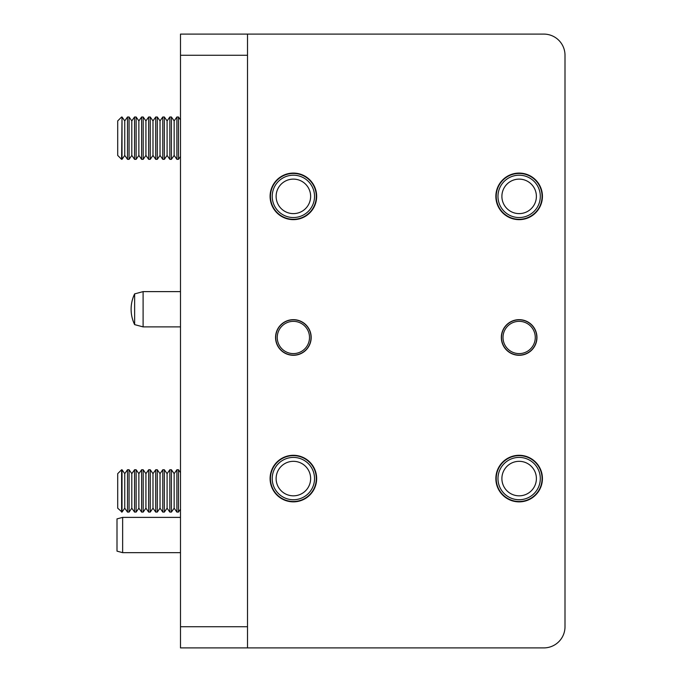 <?xml version="1.0" encoding="UTF-8"?>
<svg xmlns="http://www.w3.org/2000/svg" width="682" height="682" viewBox="0 0 682 682"><rect width="100%" height="100%" fill="white"/><g stroke="black" fill="none" stroke-linecap="round" stroke-linejoin="round"><path stroke-width="1.02" d="M180.491 626.732L247.515 626.732L247.515 647.9L180.491 647.9L180.491 34.1L247.515 34.1L247.515 55.268L180.491 55.268M247.515 626.732L247.515 55.268M247.515 647.9L543.835 647.9A21.168 21.168 0 0 0 565.003 626.732L565.003 55.268A21.168 21.168 0 0 0 543.835 34.1L247.515 34.1M519.147 355.288A17.817 17.817 0 0 0 534.569 328.562A17.817 17.817 0 0 0 503.717 328.562A17.817 17.817 0 0 0 519.147 355.288M293.379 355.288A17.817 17.817 0 0 0 308.801 328.562A17.817 17.817 0 0 0 277.949 328.562A17.817 17.817 0 0 0 293.379 355.288M519.147 173.083A23.282 23.282 0 0 1 539.309 208.01A23.282 23.282 0 0 1 498.977 208.01A23.282 23.282 0 0 1 519.147 173.083M519.147 455.295A23.282 23.282 0 0 1 539.309 490.213A23.282 23.282 0 0 1 498.977 490.213A23.282 23.282 0 0 1 519.147 455.295M293.379 455.295A23.282 23.282 0 0 1 313.541 490.213A23.282 23.282 0 0 1 273.218 490.213A23.282 23.282 0 0 1 293.379 455.295M293.379 173.083A23.282 23.282 0 0 1 313.541 208.01A23.282 23.282 0 0 1 273.218 208.01A23.282 23.282 0 0 1 293.379 173.083M293.379 353.6A16.129 16.129 0 0 1 279.415 329.406A16.129 16.129 0 0 1 307.343 329.406A16.129 16.129 0 0 1 293.379 353.6M293.379 355.109A17.638 17.638 0 0 1 278.103 328.656A17.638 17.638 0 0 1 308.656 328.656A17.638 17.638 0 0 1 293.379 355.109M519.147 353.6A16.129 16.129 0 0 1 505.174 329.406A16.129 16.129 0 0 1 533.111 329.406A16.129 16.129 0 0 1 519.147 353.6M519.147 355.109A17.638 17.638 0 0 1 503.87 328.656A17.638 17.638 0 0 1 534.415 328.656A17.638 17.638 0 0 1 519.147 355.109M276.125 196.365A17.255 17.255 0 0 1 302.007 181.429A17.255 17.255 0 0 1 302.007 211.309A17.255 17.255 0 0 1 276.125 196.365M293.379 179.119A17.255 17.255 0 0 1 308.324 204.992A17.255 17.255 0 0 1 278.435 204.992A17.255 17.255 0 0 1 293.379 179.119M293.379 175.206A21.168 21.168 0 0 1 311.708 206.953A21.168 21.168 0 0 1 275.051 206.953A21.168 21.168 0 0 1 293.379 175.206M501.892 196.365A17.255 17.255 0 0 1 527.766 181.429A17.255 17.255 0 0 1 527.766 211.309A17.255 17.255 0 0 1 501.892 196.365M519.147 179.119A17.255 17.255 0 0 1 534.083 204.992A17.255 17.255 0 0 1 504.203 204.992A17.255 17.255 0 0 1 519.147 179.119M519.147 175.206A21.168 21.168 0 0 1 537.476 206.953A21.168 21.168 0 0 1 500.81 206.953A21.168 21.168 0 0 1 519.147 175.206M310.634 478.576A17.255 17.255 0 0 1 284.752 493.521A17.255 17.255 0 0 1 284.752 463.632A17.255 17.255 0 0 1 310.634 478.576M293.379 495.831A17.255 17.255 0 0 1 278.435 469.949A17.255 17.255 0 0 1 308.324 469.949A17.255 17.255 0 0 1 293.379 495.831M293.379 499.744A21.168 21.168 0 0 1 275.051 467.997A21.168 21.168 0 0 1 311.708 467.997A21.168 21.168 0 0 1 293.379 499.744M501.892 478.576A17.255 17.255 0 0 1 527.766 463.632A17.255 17.255 0 0 1 527.766 493.521A17.255 17.255 0 0 1 501.892 478.576M519.147 461.322A17.255 17.255 0 0 1 534.083 487.204A17.255 17.255 0 0 1 504.203 487.204A17.255 17.255 0 0 1 519.147 461.322M519.147 457.409A21.168 21.168 0 0 1 537.476 489.156A21.168 21.168 0 0 1 500.81 489.156A21.168 21.168 0 0 1 519.147 457.409M122.641 552.659L116.997 551.141L116.997 518.891L122.641 517.382L122.641 552.659L180.491 552.659M143.101 324.845L143.101 326.891L180.491 326.891L143.101 326.891L134.635 324.623L134.635 293.882L143.101 291.615L143.101 324.845M180.491 119.904L178.462 116.997L178.462 159.332L180.491 156.425L178.462 159.332L176.885 159.332L178.462 159.332M174.149 120.91L176.885 116.997L176.885 159.332L174.149 155.419L171.404 159.332L171.404 116.997L174.149 120.91L174.149 155.419L171.404 159.332L169.827 159.332L171.404 159.332M167.09 120.91L169.827 116.997L169.827 159.332L167.09 155.419L164.353 159.332L164.353 116.997L167.09 120.91L167.09 155.419L164.353 159.332L162.776 159.332L164.353 159.332M160.031 120.91L162.776 116.997L162.776 159.332L160.031 155.419L157.295 159.332L157.295 116.997L160.031 120.91L160.031 155.419L157.295 159.332L155.718 159.332L157.295 159.332M152.981 120.91L155.718 116.997L155.718 159.332L152.981 155.419L150.245 159.332L150.245 116.997L152.981 120.91L152.981 155.419L150.245 159.332L148.667 159.332L150.245 159.332M145.922 120.91L148.667 116.997L148.667 159.332L145.922 155.419L143.186 159.332L143.186 116.997L145.922 120.91L145.922 155.419L143.186 159.332L141.609 159.332L143.186 159.332M138.872 120.91L141.609 116.997L141.609 159.332L138.872 155.419L136.127 159.332L136.127 116.997L138.872 120.91L138.872 155.419L136.127 159.332L134.55 159.332L136.127 159.332M131.814 120.91L134.55 116.997L134.55 159.332L131.814 155.419L129.077 159.332L129.077 116.997L131.814 120.91L131.814 155.419L129.077 159.332L127.5 159.332L129.077 159.332M124.755 120.91L127.5 116.997L127.5 159.332L124.755 155.419L122.018 159.332L122.018 116.997L124.755 120.91L124.755 155.419L122.018 159.332M121.618 116.997L117.705 120.91L117.705 155.419L121.618 159.332L122.018 116.997M180.491 472.66L178.462 469.753L178.462 512.088L180.491 509.181M174.149 473.666L171.404 469.753L171.404 512.088L174.149 508.175L174.149 473.666L176.885 469.753L176.885 512.088L178.462 512.088M167.09 473.666L164.353 469.753L164.353 512.088L167.09 508.175L167.09 473.666L169.827 469.753L169.827 512.088L171.404 512.088M160.031 473.666L157.295 469.753L157.295 512.088L160.031 508.175L160.031 473.666L162.776 469.753L162.776 512.088L164.353 512.088M152.981 473.666L150.245 469.753L150.245 512.088L152.981 508.175L152.981 473.666L155.718 469.753L155.718 512.088L157.295 512.088M145.922 473.666L143.186 469.753L143.186 512.088L145.922 508.175L145.922 473.666L148.667 469.753L148.667 512.088L150.245 512.088M138.872 473.666L136.127 469.753L136.127 512.088L138.872 508.175L138.872 473.666L141.609 469.753L141.609 512.088L143.186 512.088M131.814 473.666L129.077 469.753L129.077 512.088L131.814 508.175L131.814 473.666L134.55 469.753L134.55 512.088L136.127 512.088M124.755 473.666L122.018 469.753L122.018 512.088L124.755 508.175L124.755 473.666L127.5 469.753L127.5 512.088L129.077 512.088M121.618 512.088L121.618 469.753L117.705 473.666L117.705 508.175L122.018 512.088M293.379 219.297A22.932 22.932 0 0 1 273.516 184.907A22.932 22.932 0 0 1 313.234 184.907A22.932 22.932 0 0 1 293.379 219.297M519.147 219.297A22.932 22.932 0 0 1 499.284 184.907A22.932 22.932 0 0 1 539.002 184.907A22.932 22.932 0 0 1 519.147 219.297M293.379 455.644A22.932 22.932 0 0 1 313.234 490.043A22.932 22.932 0 0 1 273.516 490.043A22.932 22.932 0 0 1 293.379 455.644M519.147 501.509A22.932 22.932 0 0 1 499.284 467.11A22.932 22.932 0 0 1 539.002 467.11A22.932 22.932 0 0 1 519.147 501.509M180.491 517.382L122.641 517.382M143.101 291.615L180.491 291.615M134.635 293.882A35.276 35.276 0 0 0 134.635 324.623M176.885 116.997L178.462 116.997M169.827 116.997L171.404 116.997M162.776 116.997L164.353 116.997M155.718 116.997L157.295 116.997M148.667 116.997L150.245 116.997M141.609 116.997L143.186 116.997M134.55 116.997L136.127 116.997M127.5 116.997L129.077 116.997M117.705 155.419L121.618 159.332M174.149 155.419L176.885 159.332M167.09 155.419L169.827 159.332M160.031 155.419L162.776 159.332M152.981 155.419L155.718 159.332M145.922 155.419L148.667 159.332M138.872 155.419L141.609 159.332M131.814 155.419L134.55 159.332M124.755 155.419L127.5 159.332M176.885 469.753L178.462 469.753M174.149 508.175L176.885 512.088M169.827 469.753L171.404 469.753M167.09 508.175L169.827 512.088M162.776 469.753L164.353 469.753M160.031 508.175L162.776 512.088M155.718 469.753L157.295 469.753M152.981 508.175L155.718 512.088M148.667 469.753L150.245 469.753M145.922 508.175L148.667 512.088M141.609 469.753L143.186 469.753M138.872 508.175L141.609 512.088M134.55 469.753L136.127 469.753M131.814 508.175L134.55 512.088M127.5 469.753L129.077 469.753M124.755 508.175L127.5 512.088"/></g></svg>
